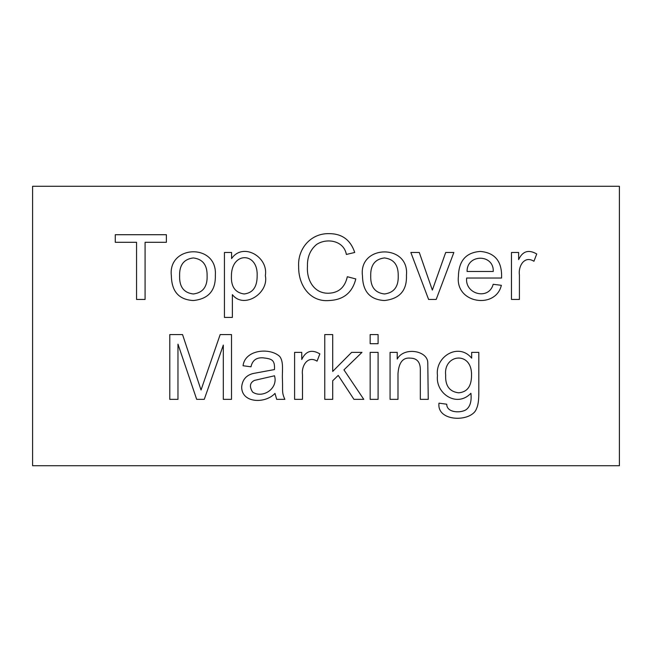 <?xml version="1.0" encoding="UTF-8"?>
<svg xmlns="http://www.w3.org/2000/svg" width="652" height="652" viewBox="0 0 652 652"><rect width="100%" height="100%" fill="white"/><g stroke="black" fill="none" stroke-linecap="round" stroke-linejoin="round"><path stroke-width="0.98" d="M397.223 359.056C403.979 346.457 427.745 350.629 427.777 362.724L428.25 399.358L420.32 399.358L420.32 370.735C420.597 362.496 417.321 358.298 410.499 358.152C402.936 357.288 398.771 362.463 397.997 373.669L397.997 399.358L390.067 399.358L390.067 352.373L397.223 352.373L397.223 359.056M378.087 352.373L378.087 399.358L370.157 399.358L370.157 352.373L378.087 352.373M378.087 334.574L378.087 343.71L370.157 343.71L370.157 334.574L378.087 334.574M332.699 380.776L332.699 399.358L324.769 399.358L324.769 334.574L332.699 334.574L332.699 371.428L351.624 352.373L361.966 352.373L343.954 369.871L363.775 399.358L353.946 399.358L338.217 375.389L332.699 380.776M317.059 361.167C307.54 355.136 301.232 366.163 302.487 374.745L302.487 399.358L294.598 399.358L294.598 352.373L301.754 352.373L301.754 359.488C305.755 351.012 311.786 349.146 319.855 353.889L317.059 361.167M274.989 393.409C265.299 403.93 241.615 403.286 241.672 386.986C242.373 379.757 246.195 375.267 253.139 373.498L274.476 369.57C275.038 359.513 271.534 358.893 263.229 357.85C256.464 357.329 252.381 360.32 250.987 366.815L243.057 365.739C244.973 349.7 269.529 347.296 279.561 356.302C284.101 361.632 281.908 372.056 282.446 379.66C282.887 391.257 281.64 392.178 284.859 399.358L276.676 399.358L274.989 393.409M252.626 392.072C262.324 398.788 278.396 388.91 274.516 375.78L254.476 380.393C249.806 382.748 249.186 386.636 252.626 392.072M471.657 352.373L478.812 352.373L478.812 392.936C478.812 400.255 478.071 405.438 476.571 408.494C472.178 422.325 436.579 422.317 438.983 403.148L446.742 404.224C446.685 412.985 461.005 413.246 466.221 409.611C470.182 406.636 471.746 401.192 470.923 393.278C456.726 408.168 435.251 393.311 437.476 375.609C434.835 356.831 458.437 342.031 471.657 358.152L471.657 352.373M177.972 344.142L177.972 399.358L169.789 399.358L169.789 334.574L182.544 334.574L201.036 390.002L220.172 334.574L231.501 334.574L231.501 399.358L223.318 399.358L223.318 345.095L204.263 399.358L196.684 399.358L177.972 344.142M533.931 261.265C524.298 255.225 518.185 266.309 519.408 274.883L519.408 299.447L511.478 299.447L511.478 252.471L518.633 252.471L518.633 259.586C522.586 251.159 528.617 249.292 536.735 253.978L533.931 261.265M501.567 278.029L466.653 278.029C464.754 294.362 489.008 300.523 493.165 284.28L501.347 285.315C495.748 309.472 455.129 303.587 458.421 276.391C458.755 260.767 466.05 252.446 480.32 251.436C495.153 252.732 502.236 261.599 501.567 278.029M619.4 186.285L32.6 186.285L32.6 465.715L619.4 465.715L619.4 186.285M145.086 242.299L145.086 299.447L136.553 299.447L136.553 242.299L115.265 242.299L115.265 234.712L166.382 234.712L166.382 242.299L145.086 242.299M171.378 275.959C167.474 244.785 217.662 242.919 215.339 275.315C215.779 290.572 208.453 298.975 193.359 300.531C178.99 299.741 171.663 291.55 171.378 275.959M232.365 294.623L232.365 317.426L224.435 317.426L224.435 252.471L231.59 252.471L231.59 258.591C242.96 241.933 268.665 256.937 265.34 275.617C269.121 293.318 243.75 309.455 232.365 294.623M354.729 252.471L346.367 254.451C343.889 240.425 326.57 237.711 316.538 244.5C310.173 249.871 307.141 257.23 307.442 266.562C306.554 279.08 313.286 293.416 328.347 293.245C338.6 292.96 344.916 287.459 347.312 276.733L355.805 278.934C352.341 292.732 343.425 299.928 329.04 300.531C310.181 302.243 298.282 285.348 298.657 266.611C297.499 249.48 310.099 233.188 329.17 233.636C342.039 233.677 350.556 239.952 354.729 252.471M362.488 275.959C358.258 244.508 409.562 243.546 406.449 275.315C407.044 290.417 399.717 298.82 384.468 300.531C370.091 299.741 362.765 291.55 362.488 275.959M453.857 252.471L436.188 299.447L428.6 299.447L410.841 252.471L419.285 252.471L432.349 290.099L445.707 252.471L453.857 252.471M370.719 275.959C370.409 286.815 374.998 292.821 384.468 293.979C394.036 292.74 398.625 286.644 398.217 275.706C398.396 265.014 393.816 259.097 384.468 257.947C374.99 259.113 370.409 265.12 370.719 275.959M445.666 375.006C445.161 385.723 449.456 391.656 458.552 392.806C467.191 392.17 471.518 386.334 471.526 375.307C472.17 350.662 443.376 354.069 445.666 375.006M493.246 271.476C494.037 253.864 466.808 253.767 467.085 271.476L493.246 271.476M179.61 275.959C179.292 286.856 183.872 292.862 193.359 293.979C202.935 292.74 207.515 286.644 207.108 275.706C207.295 265.014 202.707 259.097 193.359 257.947C183.856 259.08 179.276 265.087 179.61 275.959M231.419 276.261C231.028 286.79 235.266 292.691 244.133 293.979C252.911 292.968 257.255 286.831 257.149 275.576C258.062 251.77 231.191 251.452 231.419 276.261"/></g></svg>
